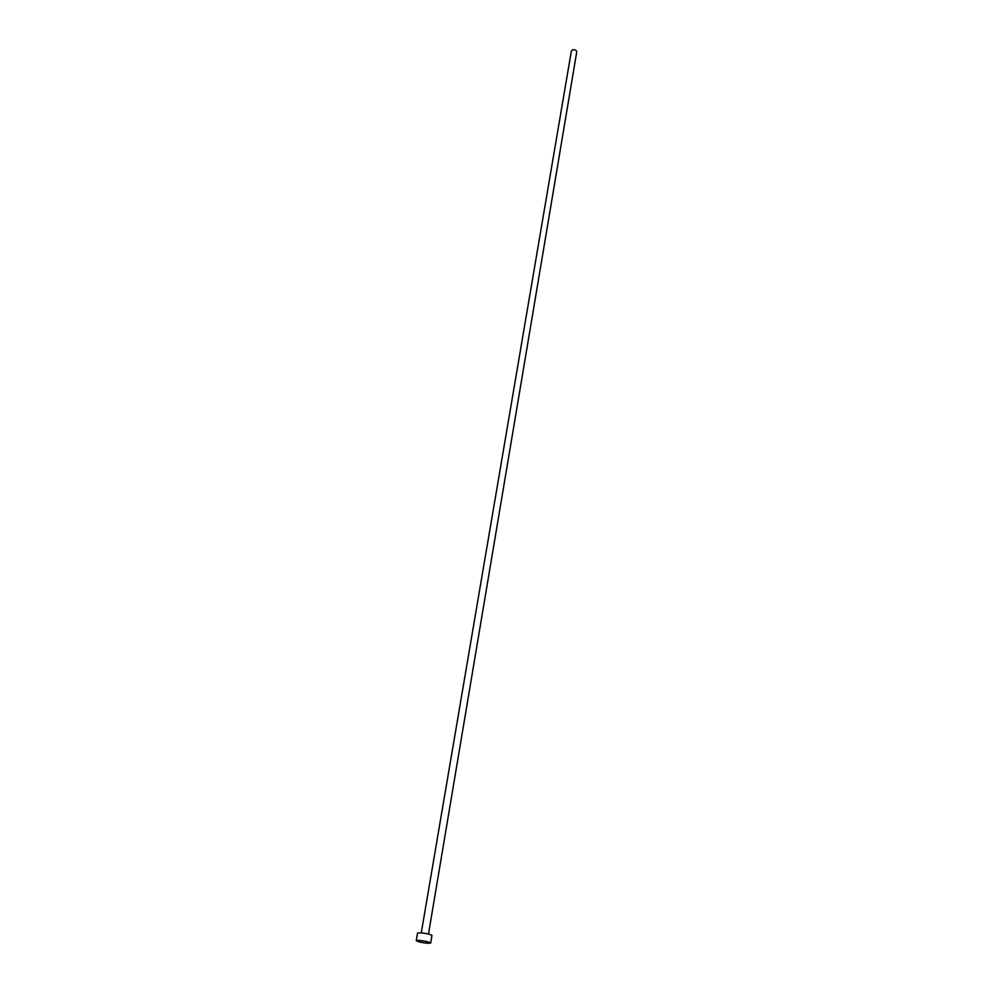<?xml version="1.0" encoding="UTF-8"?>
<svg xmlns="http://www.w3.org/2000/svg" width="993" height="993" viewBox="0 0 993 993"><rect width="100%" height="100%" fill="white"/><g stroke="black" fill="none" stroke-linecap="round" stroke-linejoin="round"><path stroke-width="1.49" d="M421.28 932.837L571.36 51.053L572.75 49.774C575.146 49.513 576.474 50.246 576.734 51.971L428.479 934.053M416.253 940.607L417.544 933.035L420.697 932.787C426.891 933.494 430.639 934.388 431.955 935.468L430.689 943.052L427.499 943.276C421.317 942.556 417.569 941.674 416.253 940.607L419.406 940.383C425.612 941.103 429.373 941.997 430.689 943.052"/></g></svg>
